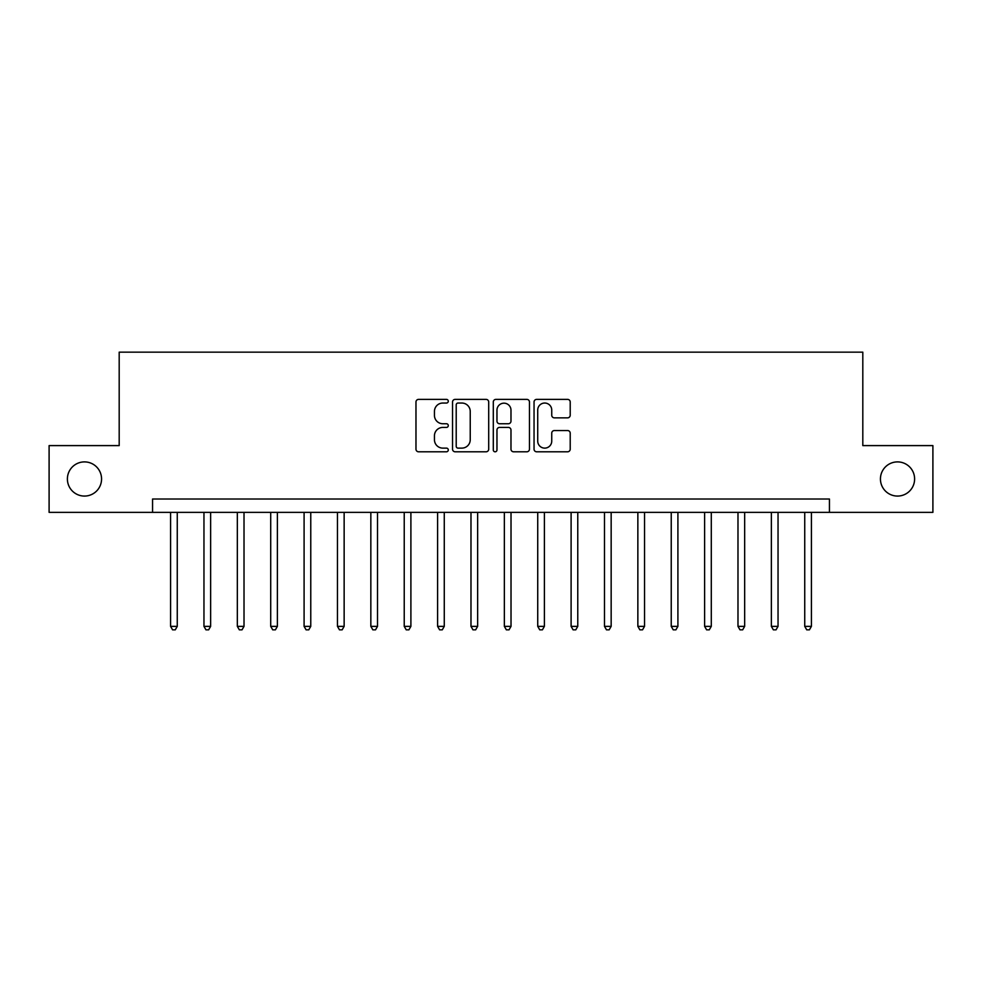 <?xml version="1.0" encoding="UTF-8"?>
<svg xmlns="http://www.w3.org/2000/svg" width="982" height="982" viewBox="0 0 982 982"><rect width="100%" height="100%" fill="white"/><g stroke="black" fill="none" stroke-linecap="round" stroke-linejoin="round"><path stroke-width="1.47" d="M448.283 401.208A1.829 1.829 0 0 0 446.442 399.379L418.602 399.379A2.627 2.627 0 0 0 415.975 401.994L415.975 449.167A2.627 2.627 0 0 0 418.602 451.794L446.442 451.794A1.829 1.829 0 0 0 448.283 449.952A1.829 1.829 0 0 0 446.442 448.123L442.845 448.123A8.384 8.384 0 0 1 434.449 439.74L434.449 435.799A8.384 8.384 0 0 1 442.845 427.416L446.442 427.416A1.829 1.829 0 0 0 448.283 425.587A1.829 1.829 0 0 0 446.442 423.745L442.845 423.745A8.384 8.384 0 0 1 434.449 415.361L434.449 411.433A8.384 8.384 0 0 1 442.845 403.037L446.442 403.037A1.829 1.829 0 0 0 448.283 401.208M880.437 478.983A17.087 17.087 0 0 0 897.523 496.07A17.087 17.087 0 0 0 914.61 478.983A17.087 17.087 0 0 0 897.523 461.896A17.087 17.087 0 0 0 880.437 478.983M67.39 478.983A17.087 17.087 0 0 0 84.477 496.07A17.087 17.087 0 0 0 101.563 478.983A17.087 17.087 0 0 0 84.477 461.896A17.087 17.087 0 0 0 67.39 478.983M567.596 417.853A2.627 2.627 0 0 0 570.211 415.226L570.211 401.994A2.627 2.627 0 0 0 567.596 399.379L536.663 399.379A2.627 2.627 0 0 0 534.048 401.994L534.048 449.167A2.627 2.627 0 0 0 536.663 451.794L567.596 451.794A2.627 2.627 0 0 0 570.211 449.167L570.211 433.185A2.627 2.627 0 0 0 567.596 430.558L554.364 430.558A2.627 2.627 0 0 0 551.737 433.185L551.737 441.114A7.009 7.009 0 0 1 544.728 448.123A7.009 7.009 0 0 1 537.719 441.114L537.719 410.059A7.009 7.009 0 0 1 544.728 403.037A7.009 7.009 0 0 1 551.737 410.059L551.737 415.226A2.627 2.627 0 0 0 554.364 417.853L567.596 417.853M152.566 512.358L49.1 512.358L49.1 445.607L119.19 445.607L119.19 352.157L862.81 352.157L862.81 445.607L932.9 445.607L932.9 512.358L829.434 512.358L829.434 499.016L152.566 499.016L152.566 512.358L829.434 512.358M488.705 401.994A2.627 2.627 0 0 0 486.09 399.379L455.157 399.379A2.627 2.627 0 0 0 452.542 401.994L452.542 449.167A2.627 2.627 0 0 0 455.157 451.794L486.09 451.794A2.627 2.627 0 0 0 488.705 449.167L488.705 401.994M495.91 399.379L526.843 399.379A2.627 2.627 0 0 1 529.458 401.994L529.458 449.167A2.627 2.627 0 0 1 526.843 451.794L513.611 451.794A2.627 2.627 0 0 1 510.984 449.167L510.984 430.042A2.627 2.627 0 0 0 508.369 427.416L499.58 427.416A2.627 2.627 0 0 0 496.966 430.042L496.966 449.952A1.829 1.829 0 0 1 495.124 451.794A1.829 1.829 0 0 1 493.295 449.952L493.295 401.994A2.627 2.627 0 0 1 495.91 399.379M458.042 403.037A1.829 1.829 0 0 0 456.213 404.879L456.213 446.282A1.829 1.829 0 0 0 458.042 448.123L461.847 448.123A8.384 8.384 0 0 0 470.231 439.74L470.231 411.433A8.384 8.384 0 0 0 461.847 403.037L458.042 403.037M510.984 410.181A7.009 7.009 0 0 0 503.975 403.172A7.009 7.009 0 0 0 496.966 410.181L496.966 421.131A2.627 2.627 0 0 0 499.58 423.745L508.369 423.745A2.627 2.627 0 0 0 510.984 421.131L510.984 410.181M170.586 512.358L170.586 626.369L177.263 626.369L177.263 512.358M177.263 626.369L175.262 629.843L172.587 629.843L170.586 626.369M203.961 512.358L203.961 626.369L210.639 626.369L210.639 512.358M210.639 626.369L208.638 629.843L205.962 629.843L203.961 626.369M237.337 512.358L237.337 626.369L244.015 626.369L244.015 512.358M244.015 626.369L242.014 629.843L239.338 629.843L237.337 626.369M270.713 512.358L270.713 626.369L277.39 626.369L277.39 512.358M277.39 626.369L275.39 629.843L272.726 629.843L270.713 626.369M304.089 512.358L304.089 626.369L310.766 626.369L310.766 512.358M310.766 626.369L308.765 629.843L306.102 629.843L304.089 626.369M337.464 512.358L337.464 626.369L344.142 626.369L344.142 512.358M344.142 626.369L342.141 629.843L339.477 629.843L337.464 626.369M370.84 512.358L370.84 626.369L377.518 626.369L377.518 512.358M377.518 626.369L375.517 629.843L372.853 629.843L370.84 626.369M404.228 512.358L404.228 626.369L410.893 626.369L410.893 512.358M410.893 626.369L408.893 629.843L406.229 629.843L404.228 626.369M437.604 512.358L437.604 626.369L444.269 626.369L444.269 512.358M444.269 626.369L442.268 629.843L439.605 629.843L437.604 626.369M470.979 512.358L470.979 626.369L477.645 626.369L477.645 512.358M477.645 626.369L475.644 629.843L472.98 629.843L470.979 626.369M504.355 512.358L504.355 626.369L511.021 626.369L511.021 512.358M511.021 626.369L509.02 629.843L506.356 629.843L504.355 626.369M537.731 512.358L537.731 626.369L544.396 626.369L544.396 512.358M544.396 626.369L542.395 629.843L539.732 629.843L537.731 626.369M571.107 512.358L571.107 626.369L577.772 626.369L577.772 512.358M577.772 626.369L575.771 629.843L573.107 629.843L571.107 626.369M604.482 512.358L604.482 626.369L611.16 626.369L611.16 512.358M611.16 626.369L609.147 629.843L606.483 629.843L604.482 626.369M637.858 512.358L637.858 626.369L644.536 626.369L644.536 512.358M644.536 626.369L642.523 629.843L639.859 629.843L637.858 626.369M671.234 512.358L671.234 626.369L677.911 626.369L677.911 512.358M677.911 626.369L675.898 629.843L673.235 629.843L671.234 626.369M704.61 512.358L704.61 626.369L711.287 626.369L711.287 512.358M711.287 626.369L709.274 629.843L706.61 629.843L704.61 626.369M737.985 512.358L737.985 626.369L744.663 626.369L744.663 512.358M744.663 626.369L742.662 629.843L739.986 629.843L737.985 626.369M771.361 512.358L771.361 626.369L778.039 626.369L778.039 512.358M778.039 626.369L776.038 629.843L773.362 629.843L771.361 626.369M804.737 512.358L804.737 626.369L811.414 626.369L811.414 512.358M811.414 626.369L809.413 629.843L806.738 629.843L804.737 626.369"/></g></svg>
